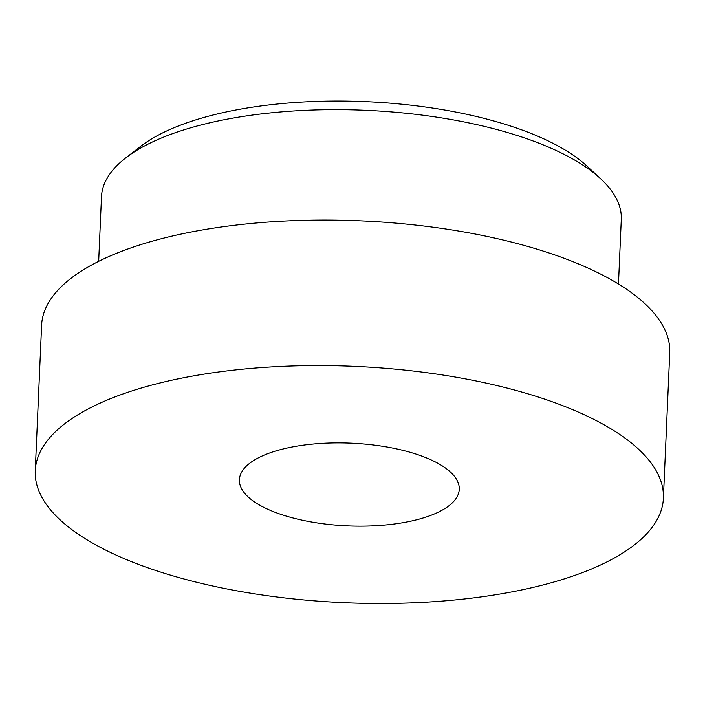 <?xml version="1.0" encoding="UTF-8"?>
<svg xmlns="http://www.w3.org/2000/svg" width="705" height="705" viewBox="0 0 705 705"><rect width="100%" height="100%" fill="white"/><g stroke="black" fill="none" stroke-linecap="round" stroke-linejoin="round"><path stroke-width="1.06" d="M98.674 261.335L101.494 196.73A260.145 97.872 2.5 0 1 125.622 157.999L140.506 146.473A244.424 91.958 2.5 0 1 366.036 101.652A244.424 91.958 2.5 0 1 586.816 165.966L600.634 178.744A260.145 97.872 2.5 0 1 621.29 219.422L618.47 284.027M125.622 157.999A260.145 97.872 2.5 0 1 365.666 110.297A260.145 97.872 2.5 0 1 600.634 178.744M35.25 470.808L41.604 325.313A314.377 118.273 2.5 0 1 360.837 220.859A314.377 118.273 2.5 0 1 669.75 352.738L663.396 498.232A314.377 118.273 2.5 0 1 457.836 599.673A314.377 118.273 2.5 0 1 113.549 553.901A314.377 118.273 2.5 0 1 35.25 470.808A314.377 118.273 2.5 0 1 354.483 366.362A314.377 118.273 2.5 0 1 663.396 498.232M431.848 460.242A110.033 41.392 -177.5 0 0 311.346 444.22A110.033 41.392 -177.5 0 0 239.4 479.726A110.033 41.392 -177.5 0 0 347.521 525.877A110.033 41.392 -177.5 0 0 459.246 489.323A110.033 41.392 -177.5 0 0 431.848 460.242"/></g></svg>
